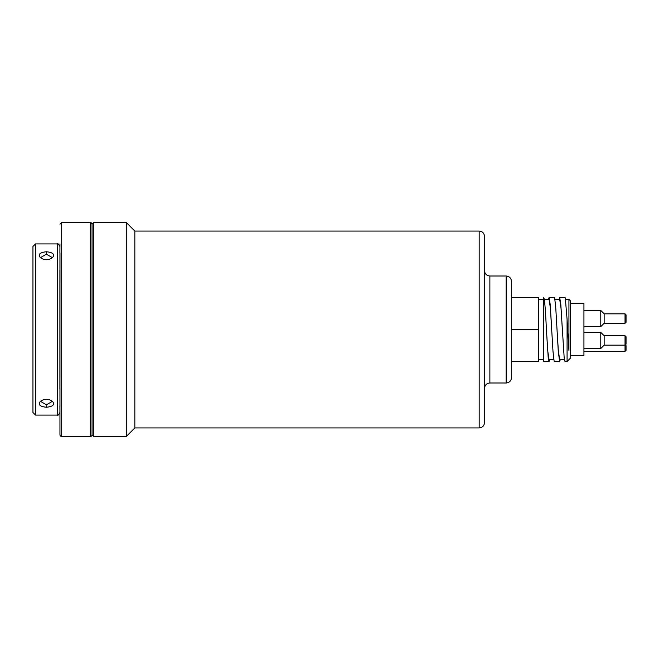 <?xml version="1.0" encoding="UTF-8"?>
<svg xmlns="http://www.w3.org/2000/svg" width="659" height="659" viewBox="0 0 659 659"><rect width="100%" height="100%" fill="white"/><g stroke="black" fill="none" stroke-linecap="round" stroke-linejoin="round"><path stroke-width="0.99" d="M565.554 299.343L568.931 299.343L568.931 350.555L567.63 329.5L568.931 350.555M538.436 299.343L543.766 299.343M544.326 299.343L549.071 299.343L550.397 308.173L552.992 351.346L554.112 361.124L559.664 361.511L558.297 351.585L555.784 308.181L554.672 298.025L554.392 297.489L549.071 297.489L550.199 304.409L551.723 329.5M549.631 359.657L549.054 361.511L548.23 357.796L546.402 329.5L547.728 350.827L549.054 359.657L553.799 359.657M554.936 299.343L559.689 299.343L561.015 308.173L564.186 357.911L564.994 361.511L567.078 361.511L567.078 319.302L565.298 298.066L564.977 297.489L559.689 297.489L560.825 304.532L562.341 329.5M567.078 361.511L570.447 358.142L570.447 300.858L568.931 299.343M546.402 329.5L546.402 329.5C545.52 310.208 544.639 299.532 543.766 297.489L543.766 361.511L549.054 361.511M548.494 299.343L549.071 297.489M560.249 359.657L559.664 361.511M559.104 299.343L559.689 297.489M59.977 253.072L59.953 434.775L59.953 252.545M479.175 231.07L134.84 231.07L134.84 427.93L479.175 427.93C482.421 427.609 484.208 425.829 484.522 422.576L484.522 236.424C484.208 233.171 482.421 231.391 479.175 231.07L479.175 427.93M484.522 341.296L484.522 376.89L484.522 341.296M489.876 382.994L506.137 382.994L506.137 276.006L489.876 276.006L489.876 382.994C486.622 383.307 484.843 385.095 484.522 388.34L484.522 398.827M484.522 409.956L484.522 422.576M506.137 382.994C509.382 382.673 511.162 380.894 511.483 377.64L511.483 281.36C511.162 278.106 509.382 276.327 506.137 276.006M484.522 280.479L484.522 270.66C484.843 273.905 486.622 275.693 489.876 276.006M484.522 260.173L484.522 254.613M484.522 334.5L484.522 282.11M134.84 231.07L126.281 222.511L126.281 436.489L134.84 427.93M126.281 436.489L93.759 436.489L93.759 222.511L92.046 224.225L92.046 434.775A1.713 1.713 0 0 1 90.332 436.489L61.658 436.489A1.713 1.713 0 0 1 59.953 434.775M59.953 271.047L59.953 269.762M59.953 407.213L59.953 405.928M59.903 389.238L59.903 269.762M59.903 253.072L59.953 243.912M59.953 415.088L59.903 405.928M32.95 246.482L32.95 412.518L35.52 415.088L35.52 243.912L32.95 246.482M40.413 257.677L40.397 257.669C44.417 260.379 48.436 260.379 52.456 257.669C55.043 254.423 53.041 252.446 46.427 251.754C39.82 252.446 37.81 254.423 40.397 257.669M41.229 258.336L40.965 257.356L46.427 254.193L51.888 257.356L51.624 258.336M51.624 400.664L51.888 401.644L46.427 404.807L40.965 401.644L41.229 400.664M46.427 407.246C53.041 406.554 55.051 404.577 52.456 401.323C48.436 398.613 44.417 398.613 40.405 401.323C37.802 404.577 39.812 406.554 46.427 407.246L46.427 404.807M511.483 329.5L511.483 297.489L538.436 297.489L538.436 329.5L511.483 329.5M511.483 361.511L538.436 361.511L538.436 329.5M570.447 355.613L583.932 355.613L583.932 303.387L570.447 303.387M583.932 332.367L600.777 332.367L600.777 348.537L583.932 348.537M600.777 348.537L604.146 345.168L604.146 335.736L600.777 332.367M600.777 326.633L604.146 323.264L604.146 313.832L600.777 310.463L600.777 326.633L583.932 326.633M604.146 345.168L625.037 345.168L626.05 344.155L626.05 336.741L625.037 335.736L625.037 351.404L583.932 351.404M625.037 323.264L626.05 322.259L626.05 314.845L625.037 313.832L625.037 323.264L604.146 323.264M625.037 351.404L626.05 350.39L626.05 345.67L625.292 344.912M567.63 329.5L567.078 319.302M557.012 329.508L558.338 350.827L559.689 359.657M61.658 436.489L61.658 222.511L90.332 222.511L90.332 436.489M59.903 246.482C58.47 243.978 57.613 243.122 57.341 243.912L57.341 415.088C57.613 415.878 58.47 415.022 59.903 412.518M46.427 251.754L46.427 254.193M543.766 359.657L538.436 359.657M93.759 222.511L126.281 222.511M93.759 436.489L92.046 434.775M90.332 222.511C90.621 221.976 91.189 222.544 92.046 224.225M61.658 222.511L59.953 224.225M57.341 243.912L35.52 243.912M57.341 415.088L35.52 415.088M583.932 310.463L600.777 310.463L604.146 313.832L625.037 313.832M604.146 335.736L625.037 335.736M564.417 359.657L559.664 359.657"/></g></svg>
